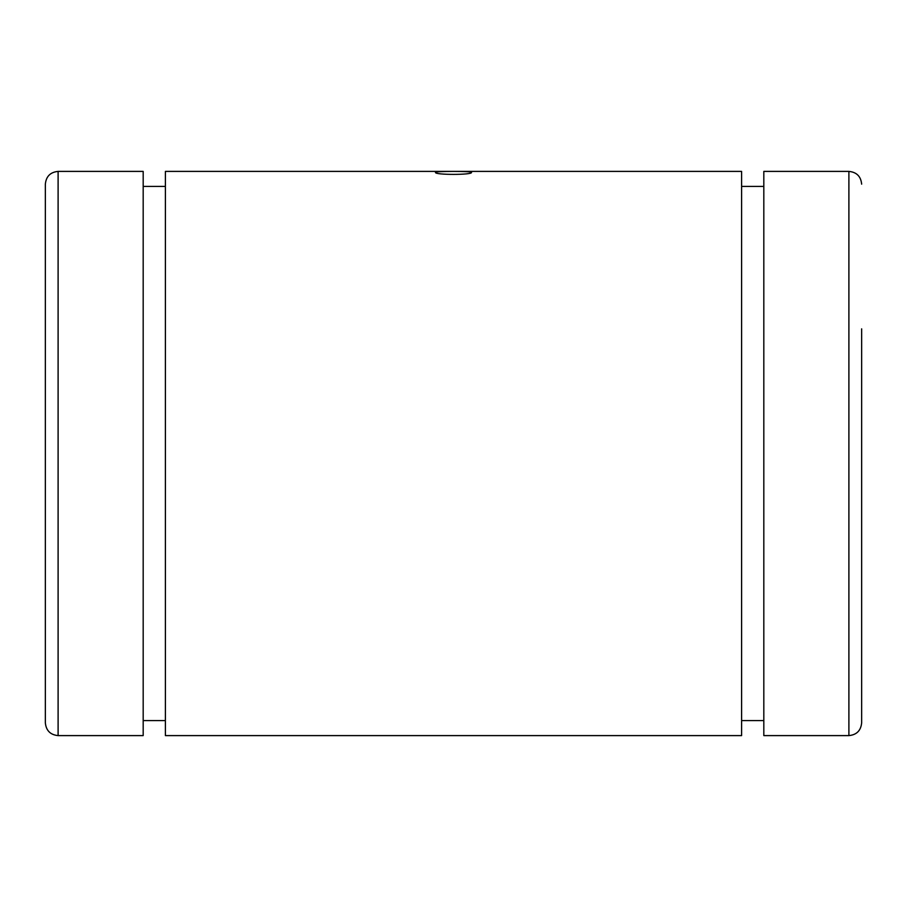 <?xml version="1.0" encoding="UTF-8"?>
<svg xmlns="http://www.w3.org/2000/svg" width="907" height="907" viewBox="0 0 907 907"><rect width="100%" height="100%" fill="white"/><g stroke="black" fill="none" stroke-linecap="round" stroke-linejoin="round"><path stroke-width="1.36" d="M45.35 184.155L45.35 722.845C46.11 730.6 50.361 734.851 58.105 735.6L58.105 171.4C50.361 172.149 46.11 176.4 45.35 184.155M861.65 364.183L861.65 646.317M861.65 328.844L861.65 722.845C860.89 730.6 856.639 734.851 848.895 735.6L763.819 735.6L763.819 171.4L848.895 171.4L848.895 735.6M58.105 171.4L143.181 171.4L143.181 735.6L58.105 735.6M165.391 171.4L165.391 735.6L741.609 735.6L741.609 171.4L165.391 171.4M435.496 172.421C434.351 171.06 472.638 171.06 471.504 172.421C472.672 175.028 434.362 175.04 435.496 172.421M848.895 171.4C856.639 172.149 860.89 176.4 861.65 184.155M165.391 186.4L143.181 186.4M165.391 720.6L143.181 720.6M763.819 186.4L741.609 186.4M763.819 720.6L741.609 720.6"/></g></svg>
